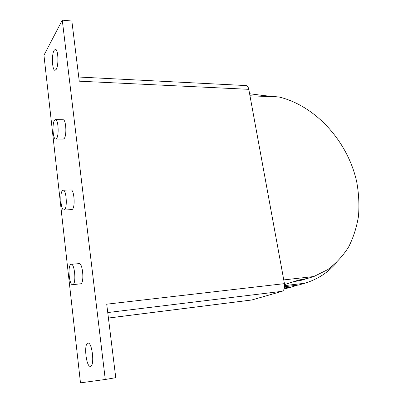 <?xml version="1.0" encoding="UTF-8"?>
<svg xmlns="http://www.w3.org/2000/svg" width="403" height="403" viewBox="0 0 403 403"><rect width="100%" height="100%" fill="white"/><g stroke="black" fill="none" stroke-linecap="round" stroke-linejoin="round"><path stroke-width="0.6" d="M90.499 366.332L90.458 366.337C86.247 367.476 83.612 343.885 87.829 343.17L87.98 343.139C92.171 341.84 94.846 366.07 90.499 366.332M56.244 69.326L55.02 70.318C52.194 70.671 51.433 54.743 54.062 50.42L55.362 49.312C58.208 48.899 58.929 65.301 56.244 69.326M56.576 138.461C59.236 135.383 58.284 119.097 55.488 119.62L54.531 120.296C51.932 123.65 52.904 139.514 55.69 139.05L56.576 138.461M55.488 119.62L63.125 119.772C66.011 119.253 66.963 135.448 64.223 138.511L63.306 139.095L55.69 139.05M64.601 209.671C67.588 207.328 66.273 189.491 63.18 190.191L62.45 190.589C59.528 193.228 60.853 210.618 63.946 209.998L64.601 209.671M63.18 190.191L70.953 189.954C74.147 189.254 75.472 206.991 72.389 209.323L71.714 209.651L63.946 209.998M73.034 284.538C76.404 283.118 74.626 263.381 71.225 264.292L70.772 264.464C67.482 266.227 69.261 285.475 72.656 284.669L73.034 284.538M71.225 264.292L79.144 263.627C82.645 262.711 84.449 282.332 80.978 283.757L72.656 284.669M108.422 318.053L251.769 299.993L282.08 291.319C284.17 290.296 284.956 287.737 284.442 283.641L248.787 89.325C248.293 86.983 247.392 85.733 246.077 85.567L78.746 77.033M248.787 89.325L79.26 81.189L71.85 21.021L62.284 20.15L105.274 379.48L115.762 377.687L106.714 304.184L284.442 283.641M105.274 379.48L80.474 382.85L43.952 55.251L62.284 20.15M284.432 287.944L291.485 287.102L284.14 288.981M284.639 285.616L304.728 283.259L298.537 285.057L284.609 286.704M284.578 284.609L298.754 280.045L307.368 278.468L301.454 280.236L294.281 281.586M283.757 279.909L313.877 276.523L307.368 278.468M336.943 262.187C328.42 272.352 317.68 279.38 304.728 283.259M307.403 278.458L301.454 280.236M297.031 285.233L291.485 287.102M313.877 276.523L327.78 269.597C336.062 263.396 343.013 255.84 348.64 246.938C353.431 237.443 356.71 227.196 358.489 216.204C359.395 204.971 358.816 193.596 356.751 182.08C348.036 141.801 315.927 105.929 279.093 97.017L263.99 95.607L249.598 93.748M279.093 97.017L249.971 95.773M108.417 318.027L252.011 299.943M107.747 312.562L282.08 291.319"/></g></svg>
